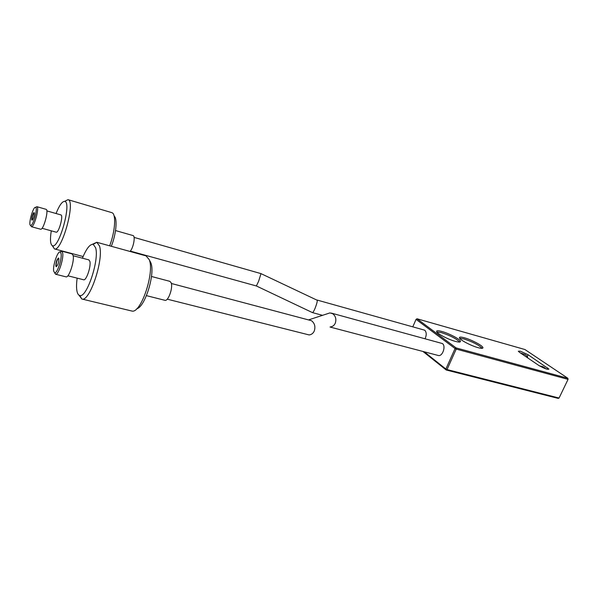 <?xml version="1.0" encoding="UTF-8"?>
<svg xmlns="http://www.w3.org/2000/svg" width="598" height="598" viewBox="0 0 598 598"><rect width="100%" height="100%" fill="white"/><g stroke="black" fill="none" stroke-linecap="round" stroke-linejoin="round"><path stroke-width="0.9" d="M478.138 347.677C481.607 348.597 483.199 348.537 482.892 347.49C482.317 345.42 471.202 339.619 464.362 337.78C460.796 336.824 459.174 336.876 459.473 337.945C460.004 339.978 471.269 345.868 478.138 347.677M482.197 348.305C478.624 344.889 472.51 341.757 463.854 338.916L459.645 338.259M455.332 341.376C459.055 342.355 460.744 342.288 460.408 341.166C459.765 339.044 448.814 333.333 441.855 331.464C438.05 330.44 436.308 330.5 436.645 331.651C437.243 333.729 448.351 339.529 455.332 341.376M459.727 342.034C456.244 338.625 450.115 335.485 441.346 332.615L436.794 331.92M520.357 351.19L518.317 351.228L519.535 352.349L538.813 365.445C544.18 368.51 547.559 369.736 548.934 369.116L528.154 354.771L520.357 351.19M568.048 379.371L456.222 349.083L447.027 369.571L559.07 398.036L568.048 379.371L567.876 378.287L524.917 349.524L417.038 318.779L456.11 347.916L567.876 378.287L568.048 379.371M559.07 398.036L558.211 398.403L446.205 369.998L422.943 351.452M424.221 351.788L445.876 369.026L455.063 348.537L416.051 319.354L412.844 326.717M416.051 319.354L417.038 318.779M456.11 347.916L455.063 348.537L456.222 349.083L456.11 347.916M445.876 369.026L446.205 369.998L447.027 369.571L445.876 369.026M330.395 326.904C332.72 326.605 334.357 325.334 335.306 323.099C336.524 319.123 335.627 315.976 332.63 313.666L329.894 312.918L327.128 313.823M330.029 327.039L438.214 355.466C442.445 356.939 446.258 346.055 442.378 343.544L331.292 313.09M171.357 283.474L311.506 320.707C314.668 323.219 315.602 326.605 314.309 330.881C313.307 333.273 311.573 334.626 309.114 334.932L167.238 299.164M55.838 266.065L56.212 266.686C57.894 265.28 58.776 262.589 58.881 258.628L58.507 258.022C56.84 259.42 55.95 262.096 55.838 266.065M58.641 258.104C57.004 259.853 56.167 262.537 56.13 266.14L56.369 266.686M61.018 253.38L60.241 252.005C57.789 250.398 52.489 266.103 53.723 271.245L54.739 272.778C57.303 273.563 62.297 258.172 61.018 253.38M60.039 251.952L61.624 251.13L62.603 252.692C64.038 258.007 58.477 275.125 55.621 274.228L54.538 272.725M77.157 278.137C76.387 283.729 76.342 288.169 77.03 291.465C77.568 293.835 78.465 295.165 79.713 295.464C86.59 298.544 99.627 259.577 95.59 247.699L93.228 244.335C89.977 243.984 86.381 248.604 82.434 258.187M92.451 244.253L96.794 242.272L99.5 245.995C104.097 259.158 89.528 302.558 81.844 299.007L78.996 295.165M149.792 260.743L150.831 262.784C155.443 273.398 145.045 307.178 136.733 308.762M81.806 299L132.046 311.08C140.986 313.419 154.792 272.426 149.238 259.659L146.047 255.884L96.794 242.272M55.509 274.213L66.019 276.852C68.905 278.242 74.683 260.9 73.113 255.481L72.089 253.911L61.624 251.13M67.858 275.79L83.615 279.767C86.284 281.008 91.345 266.028 89.835 261.274L88.87 259.891L73.165 255.727M151.488 276.478L169.884 281.352L171.14 282.764C173.271 287.466 168.21 301.676 164.913 300.308L146.45 295.644M312.433 312.597L312.507 312.627C313.098 312.425 313.98 310.915 315.153 308.097C316.626 304.307 317.336 301.706 317.269 300.286L260.997 273.63L258.598 281.322L256.37 285.971L130.297 251.093M425.141 338.655C426.695 334.955 426.561 332.137 424.722 330.193L317.119 300.054M260.96 273.615L134.087 237.399M34.093 212.634L34.079 212.634C33.084 212.163 30.939 219.907 31.993 220.131L32.015 220.131C33.01 220.617 35.17 212.813 34.093 212.634M34.198 212.716C32.621 214.936 31.941 217.403 32.157 220.124M30.528 225.371L30.655 225.401C33.069 226.186 38.07 207.999 35.603 207.409L35.559 207.386C33.196 206.161 28.001 224.751 30.528 225.371M35.701 207.312L36.919 206.706C39.677 207.349 34.108 227.576 31.425 226.687L30.67 225.431M51.279 230.828C49.948 239.29 50.292 244.238 52.295 245.673L52.564 245.763C59.127 248.723 71.924 202.303 64.793 201.391L64.734 201.369C62.267 201.227 59.374 205.278 56.04 213.523M64.659 201.354L67.993 199.665C76.028 200.614 61.766 252.304 54.418 248.903L52.489 245.995M114.151 216.11C117.619 218.39 116.199 234.199 111.31 246.286M109.651 245.83C115.137 231.777 116.333 214.166 112.073 212.753L111.714 212.619M40.537 229.198L40.604 229.221C43.362 230.551 49.111 209.749 46.098 209.337L46.061 209.322M56.092 232.151L56.152 232.174C58.701 233.362 63.694 215.347 60.929 214.921L60.884 214.914M115.534 230.559L133.062 235.575C135.709 235.963 133.272 248.529 129.968 251.444M546.923 369.19L547.559 367.852M527.294 356.617L528.154 354.771M527.787 357.955C527.705 356.999 526.868 355.892 525.276 354.644L520.35 352.902M539.59 365.946L541.392 366.253C542.752 366.492 544.292 367.381 546.026 368.914M482.564 348.223L482.892 347.49M460.056 341.959L460.408 341.166M329.894 312.918L308.949 319.781M60.241 252.005L61.736 251.167M93.228 244.335L96.831 242.287M79.713 295.464L81.844 299.007M54.739 272.778L55.621 274.228M256.385 285.971L312.507 312.627L322.531 315.333M30.655 225.401L31.425 226.687M35.603 207.409L36.919 206.706M52.564 245.763L54.418 248.903M64.793 201.391L67.993 199.665L111.766 212.634M31.35 226.679L40.604 229.221M42.047 228.279L56.152 232.174M83.107 256.535L54.396 248.895M46.838 210.885L60.906 214.914M36.852 206.676L46.083 209.33"/></g></svg>
